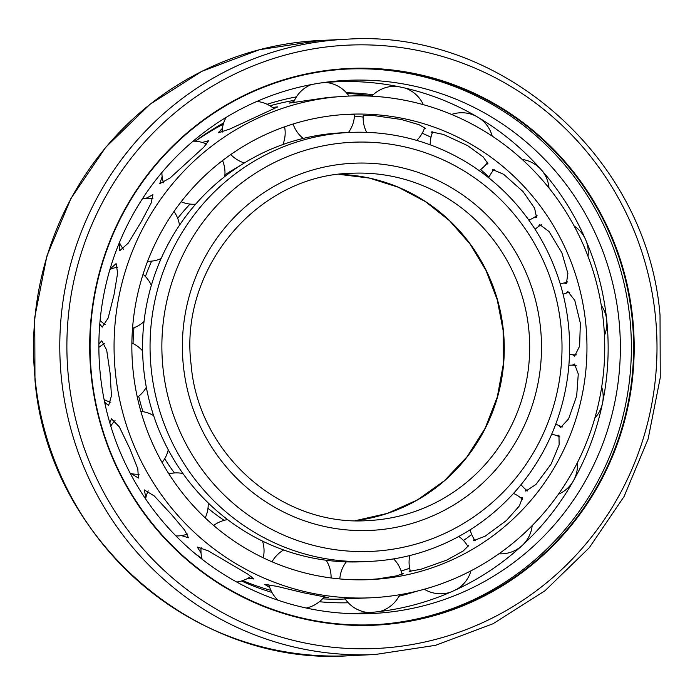 <?xml version="1.0" encoding="UTF-8"?>
<svg xmlns="http://www.w3.org/2000/svg" width="695" height="695" viewBox="0 0 695 695"><rect width="100%" height="100%" fill="white"/><g stroke="black" fill="none" stroke-linecap="round" stroke-linejoin="round"><path stroke-width="1.04" d="M632.685 318.119A278.66 272.24 87.3 0 0 333.305 69.665A278.66 272.24 87.3 0 0 91.201 375.535A278.66 272.24 87.3 0 0 390.581 623.988A278.66 272.24 87.3 0 0 632.685 318.119M632.103 318.171A278.165 271.754 87.3 0 0 348.768 68.97A278.165 271.754 87.3 0 0 91.575 375.482A278.165 271.754 87.3 0 0 374.909 624.683A278.165 271.754 87.3 0 0 632.103 318.171M347.656 69.031A278.165 271.754 87.3 0 1 629.879 318.275A278.165 271.754 -92.7 0 1 373.797 624.736M618.915 319.439A266.871 260.729 87.3 0 0 326.303 82.184A266.871 260.729 87.3 0 0 100.315 374.423A266.871 260.729 87.3 0 0 351.296 613.642A266.871 260.729 87.3 0 0 618.915 319.439M606.613 319.179A265.95 259.826 87.3 0 0 550.483 180.865A265.95 259.826 87.3 0 0 320.708 82.974M606.805 320.977A265.95 259.826 -92.7 0 1 602.635 402.527M602.409 403.647A265.95 259.826 -92.7 0 1 565.235 494.353A265.95 259.826 -92.7 0 1 345.658 613.381M416.948 591.167A255.082 249.21 -92.7 0 1 399 596.18M348.291 602.765A255.082 249.21 -92.7 0 1 319.37 601.74M271.936 592.427A255.082 249.21 -92.7 0 1 241.486 580.994M201.932 558.502A255.082 249.21 -92.7 0 1 194.678 553.246M373.163 94.781A255.082 249.21 87.3 0 0 346.388 92.748M296.418 96.874A255.082 249.21 87.3 0 0 267.115 104.285M223.668 122.954A255.082 249.21 87.3 0 0 195.199 141.233M371.938 95.997A255.082 249.21 87.3 0 0 346.944 93.373M138.696 396.272A206.137 201.394 87.3 0 0 142.962 411.666M164.706 458.735A206.137 201.394 87.3 0 0 174.428 472.965M207.979 508.28A206.137 201.394 87.3 0 0 224.138 520.346M560.908 325.729A204.773 200.064 87.3 0 0 340.897 143.144A204.773 200.064 87.3 0 0 162.977 367.916A204.773 200.064 87.3 0 0 382.988 550.501A204.773 200.064 87.3 0 0 560.908 325.729M568.441 324.8A214.712 209.768 87.3 0 0 349.741 132.45A214.712 209.768 87.3 0 0 151.215 369.045A214.712 209.768 87.3 0 0 369.914 561.395A214.712 209.768 87.3 0 0 568.441 324.8M369.914 561.395L362.434 561.751A214.712 209.768 -92.7 0 1 143.735 369.392A214.712 209.768 87.3 0 1 342.261 132.797L349.741 132.45M238.837 166.47A206.137 201.394 87.3 0 0 224.911 174.879M190.039 204.087A206.137 201.394 87.3 0 0 177.685 218.326M151.64 261.129A206.137 201.394 87.3 0 0 145.403 276.541M133.961 327.762A206.137 201.394 87.3 0 0 133.058 343.538M201.037 552.872L197.258 547.034L208.465 550.961L247.959 574.218L253.936 578.996L247.863 578.309M471.705 534.472A232.912 227.543 -92.7 0 1 463.469 540.51M409.642 568.223A232.912 227.543 -92.7 0 1 401.145 571.038M566.043 293.186L567.772 291.405L574.791 300.388L580.351 323.201L579.613 346.145L574.635 356.118L572.532 354.737M585.703 322.949A232.912 227.543 -92.7 0 1 370.348 579.595A232.912 227.543 -92.7 0 1 133.11 370.939A232.912 227.543 87.3 0 1 348.456 114.293A232.912 227.543 87.3 0 1 585.703 322.949M401.892 573.601L403.204 573.67L396.185 575.938L377.993 578.857L367.49 579.708M467.188 545.254L468.778 545.436L463.183 551.005L446.755 560.101L421.161 569.188L409.12 571.412L410.198 570.612M520.494 497.672L522.484 497.698L519.408 505.864L506.438 520.503L485.067 536.236L473.616 540.667L474.086 539.068M556.669 435.6L558.945 435.148L559.145 444.835L551.205 463.947L535.932 484.467L525.785 491.139L525.342 489.141M572.298 365.17L574.53 364.032L578.275 373.971L576.676 395.959L568.571 418.92L560.604 427.59L559.206 425.688M98.881 343.999L101.765 340.819L106.674 350.028L110.079 373.067L111.443 395.785L108.629 405.524L104.658 402.275M489.037 177.164A232.912 227.543 87.3 0 0 480.593 169.563M430.996 137.228A232.912 227.543 87.3 0 0 422.213 133.24M363.155 117.073A232.912 227.543 87.3 0 0 354.441 116.108M492.555 171.404L492.468 169.502L503.684 174.332L523.066 191.612L534.62 208.248L536.54 217.379L534.325 217.335M432.212 133.188L431.352 131.928L443.375 134.422L467.7 145.672L483.26 156.983L488.029 163.89L486.205 164.185M363.216 115.665L374.197 115.631L401.215 119.462L419.059 124.7L425.696 128.523L424.254 128.818M345.302 114.458L354.502 114.797M538.59 226.492L539.468 224.407L549.041 231.539L561.881 252.789L567.885 273.474L566.373 283.656L564.01 282.995M371.2 597.778A251.112 245.326 -92.7 0 0 603.382 321.073A251.112 245.326 87.3 0 0 347.604 96.11A251.112 245.326 87.3 0 0 115.422 372.815A251.112 245.326 -92.7 0 0 371.2 597.778L345.146 598.829M294.498 100.332A251.112 245.326 87.3 0 0 269.947 105.796M223.286 124.214A251.112 245.326 87.3 0 0 195.321 141.241M347.604 96.11L328.248 97.43L289.155 103.112L293.994 101.453M272.449 107.482L277.818 106.848L229.576 129.148L218.161 132.823L222.409 128.323M202.306 142.458L208.613 140.711L203.939 147.053L170.075 177.981L159.746 183.68L162.152 176.695M146.098 198.301L152.917 194.696L151.084 203.175L141.502 221.314L128.306 243.068L119.757 250.686L119.149 243.224M110.027 269.139L116.091 263.605L117.629 273.057L114.041 294.619L108.151 318.067L102.165 327.163L99.785 324.044M345.25 598.994A251.112 245.326 -92.7 0 1 322.497 598.847M270.902 590.376A251.112 245.326 -92.7 0 1 242.703 580.612M109.81 422.864L111.478 418.833L119.271 426.773L129.991 448.979L137.81 468.847L138.392 478.073L131.312 473.651M145.82 497.872L144.378 489.932L154.281 495.978L171.847 514.926L184.774 530.294L188.449 537.808L181.491 535.593M269.747 587.492L264.83 584.469L276.732 586.302L303.211 592.722L328.544 597.665L323.496 597.735M348.89 655.741C194.548 666.731 47.581 537.47 34.967 379.844L34.75 317.302L46.895 256.029L70.899 198.544L105.77 147.236L150.094 104.207L202.028 71.246L259.435 49.71L319.952 40.492A307.963 300.874 87.3 0 0 35.202 379.844A307.963 300.874 87.3 0 0 348.89 655.741L375.144 654.508L435.626 645.299L493.007 623.763L544.932 590.811L589.238 547.782L624.11 496.473L648.114 438.988L660.25 377.706L660.033 315.156C647.41 157.513 500.478 28.269 346.206 39.259A307.963 300.874 87.3 0 0 61.455 378.61A307.963 300.874 87.3 0 0 375.144 654.508M68.518 377.932A302.004 295.054 87.3 0 0 392.988 647.201A302.004 295.054 87.3 0 0 655.368 315.712A302.004 295.054 87.3 0 0 330.898 46.443A302.004 295.054 87.3 0 0 68.518 377.932M503.336 330.203A173.854 169.849 87.3 0 0 338.986 174.349L369.21 178.05L398.322 187.233L425.383 201.602L449.517 220.697L469.95 243.902L486.005 270.468L497.186 299.554L503.102 330.203L503.38 363.928L497.299 397.045L485.093 428.329L467.222 456.58L444.374 480.749L417.408 499.931L387.323 513.414L355.267 520.694A173.854 169.849 87.3 0 0 503.336 330.203M367.994 520.581A173.854 169.849 87.3 0 0 528.739 329.013A173.854 169.849 87.3 0 0 351.661 173.263C257.515 174.966 178.598 268.956 191.142 364.832C198.292 453.939 281.188 526.784 367.994 520.581M183.376 365.752A183.784 179.553 87.3 0 0 380.834 529.625A183.784 179.553 87.3 0 0 540.51 327.892A183.784 179.553 87.3 0 0 343.052 164.029A183.784 179.553 87.3 0 0 183.376 365.752M319.952 40.492L346.206 39.259M604.459 335.459A31.544 31.544 0 0 0 601.262 305.34M569.77 292.274A31.544 31.544 0 0 0 563.08 294.263M569.492 354.311A31.544 31.544 0 0 0 576.433 354.841M588.005 256.299A31.544 31.544 0 0 0 574.166 226.031M541.475 224.694A31.544 31.544 0 0 0 535.098 229.341M560.153 283.664A31.544 31.544 0 0 0 567.641 281.892M549.007 188.015A31.544 31.544 0 0 0 522.145 159.407M494.241 169.38A31.544 31.544 0 0 0 488.733 177.833M528.808 220.08A31.544 31.544 0 0 0 537.035 215.433M476.136 116.221A31.544 31.544 0 0 0 451.541 114.432M432.82 131.685A31.544 31.544 0 0 0 430.196 144.821M479.133 170.596A31.544 31.544 0 0 0 487.699 162.187M492.199 136.107A31.544 31.544 0 0 0 479.341 118.107M397.314 86.406A31.544 31.544 0 0 0 371.747 96.188M363.259 115.188A31.544 31.544 0 0 0 366.682 132.354M416.731 140.399A31.544 31.544 0 0 0 424.732 127.446M423.342 104.667A31.544 31.544 0 0 0 405.228 88.109M311.299 84.582A31.544 31.544 0 0 0 293.464 102.773M293.099 123.997A31.544 31.544 0 0 0 303.185 138.444M348.43 132.51A31.544 31.544 0 0 0 354.511 114.519M348.994 96.049A31.544 31.544 0 0 0 325.842 82.47M226.101 117.412A31.544 31.544 0 0 0 222.096 132.302M230.775 154.533A31.544 31.544 0 0 0 244.379 162.951M282.917 144.517A31.544 31.544 0 0 0 284.603 126.82M274.195 108.88A31.544 31.544 0 0 0 256.889 101.427M161.9 172.508A31.544 31.544 0 0 0 163.551 182.794M181.143 201.776A31.544 31.544 0 0 0 195.642 204.191M224.746 176.573A31.544 31.544 0 0 0 222.539 160.562M206.736 144.126A31.544 31.544 0 0 0 193.114 141.189M119.436 242.512A31.544 31.544 0 0 0 123.389 249.131M147.601 261.303A31.544 31.544 0 0 0 161.118 258.583M179.501 225.223A31.544 31.544 0 0 0 173.993 211.489M152.926 198.57A31.544 31.544 0 0 0 142.432 198.779M100.106 320.438A31.544 31.544 0 0 0 105.319 324.721M132.537 328.275A31.544 31.544 0 0 0 144.039 321.481M151.354 285.358A31.544 31.544 0 0 0 143.04 274.308M117.768 267.167A31.544 31.544 0 0 0 109.94 269.452M104.111 399.582A31.544 31.544 0 0 0 110.835 402.214M137.332 397.305A31.544 31.544 0 0 0 146.332 387.28M142.614 350.923A31.544 31.544 0 0 0 131.868 342.965M104.65 343.573A31.544 31.544 0 0 0 98.872 347.352M130.295 473.434A31.544 31.544 0 0 0 139.156 474.233M162.091 462.522A31.544 31.544 0 0 0 168.26 449.813M153.63 415.61A31.544 31.544 0 0 0 140.859 411.37M115.04 420.614A31.544 31.544 0 0 0 110.757 426.044M175.965 535.958A31.544 31.544 0 0 0 187.433 534.073M205.207 517.871A31.544 31.544 0 0 0 208.179 502.911M182.933 473.512A31.544 31.544 0 0 0 168.876 473.86M148.2 490.852A31.544 31.544 0 0 0 145.62 498.923M236.717 582.019A31.544 31.544 0 0 0 251.104 576.233M263.249 557.816A31.544 31.544 0 0 0 262.528 541.101M227.595 519.599A31.544 31.544 0 0 0 213.652 525.472M201.142 547.391A31.544 31.544 0 0 0 202.132 559.275M306.243 608.021A31.544 31.544 0 0 0 324.304 596.762M331.089 577.971A31.544 31.544 0 0 0 326.146 560.231M283.63 549.971A31.544 31.544 0 0 0 272.032 561.795M268.878 584.538A31.544 31.544 0 0 0 277.965 600.193M379.861 611.504A31.544 31.544 0 0 0 399.747 594.712M402.049 574.296A31.544 31.544 0 0 0 393.613 558.893M346.31 561.873A31.544 31.544 0 0 0 339.803 578.935M344.894 598.465A31.544 31.544 0 0 0 368.915 612.608M456.45 589.516A31.544 31.544 0 0 0 470.958 570.83M468.135 546.843A31.544 31.544 0 0 0 458.778 536.462M409.789 555.557A31.544 31.544 0 0 0 410.45 571.481M424.298 589.238A31.544 31.544 0 0 0 450.568 592.175M522.927 544.793A31.544 31.544 0 0 0 532.17 525.611M522.623 499.531A31.544 31.544 0 0 0 513.483 493.433M470.159 529.772A31.544 31.544 0 0 0 475.206 540.745M498.923 553.793A31.544 31.544 0 0 0 521.337 546.253M558.406 494.249A31.544 31.544 0 0 0 577.389 462.653M559.909 436.99A31.544 31.544 0 0 0 551.656 434.245M521.059 484.641A31.544 31.544 0 0 0 527.661 490.965M594.851 418.06A31.544 31.544 0 0 0 601.679 387.072M576.172 365.492A31.544 31.544 0 0 0 568.875 365.283M555.792 423.976A31.544 31.544 0 0 0 562.594 426.921"/></g></svg>
